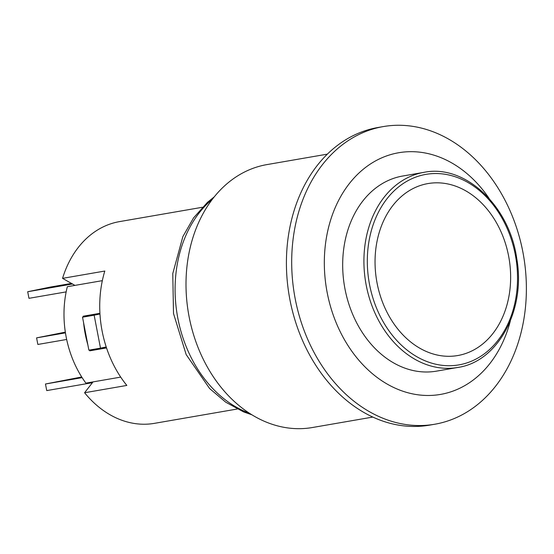 <?xml version="1.0" encoding="UTF-8"?>
<svg xmlns="http://www.w3.org/2000/svg" width="554" height="554" viewBox="0 0 554 554"><rect width="100%" height="100%" fill="white"/><g stroke="black" fill="none" stroke-linecap="round" stroke-linejoin="round"><path stroke-width="0.83" d="M66.161 291.889L28.967 298.322L27.7 291.729L72.574 283.967M71.598 283.385L50.462 287.041L27.7 291.729M52.249 287.277L38.039 289.694L62.367 285.192L52.249 287.277M66.667 339.47L37.852 344.456L36.585 337.871L65.448 332.871M65.337 332.137L36.585 337.871M65.407 332.629L46.924 335.828L65.365 332.345M92.456 382.682L46.737 390.591L45.47 384.005L82.144 377.655M81.715 376.976L45.47 384.005M70.019 379.545L55.809 381.969L80.136 377.461L70.019 379.545M202.349 207.279L119.553 221.607A102.365 78.751 80.2 0 0 62.554 278.357L104.81 271.044A102.365 78.751 80.2 0 0 102.116 331.063A102.365 78.751 80.2 0 0 126.838 385.432L84.582 392.744A102.365 78.751 80.2 0 0 154.455 423.346L237.251 409.018M99.949 313.834L82.525 317.2L88.875 350.156L100.496 348.147L94.145 315.191L82.525 317.2M106.216 346.963L100.496 348.147M99.962 313.993L94.145 315.191M87.816 344.664A93.979 72.297 -99.8 0 1 83.585 322.698M90.87 314.88A83.91 64.548 80.2 0 0 90.891 315.475M83.162 317.075A93.979 72.297 -99.8 0 1 83.121 316.223L99.921 313.315M97.331 348.695A83.91 64.548 80.2 0 0 97.525 349.228L89.783 350.827A93.979 72.297 -99.8 0 1 89.513 350.045M106.527 347.926L89.783 350.827M97.525 349.228L106.451 347.683M102.338 280.656L67.332 286.709A93.979 72.297 -99.8 0 0 85.898 383.133L120.71 377.108M74.949 285.393L62.554 278.357M84.582 392.744L93.037 381.9M423.962 172.342A99.014 76.168 80.2 0 0 422.12 172.689A99.014 76.168 80.2 0 0 366 284.091A99.014 76.168 80.2 0 0 457.722 367.468C497.991 361.845 526.071 309.831 516.702 258.233C509.251 205.278 464.571 163.887 423.962 172.342L402.723 176.02A99.014 76.168 80.2 0 0 344.546 286.563A99.014 76.168 80.2 0 0 436.483 371.138L457.722 367.468A99.014 76.168 80.2 0 0 459.564 367.115M459.342 355.239A87.262 67.131 -99.8 0 1 377.08 283.115A87.262 67.131 -99.8 0 1 426.345 183.88A87.262 67.131 -99.8 0 1 508.607 256.003A87.262 67.131 -99.8 0 1 459.342 355.239M327.345 154.144L266.917 164.6A133.41 102.635 80.2 0 0 264.431 165.071A133.41 102.635 80.2 0 0 189.115 316.784A133.41 102.635 80.2 0 0 312.408 427.522L372.835 417.065M489.175 198.519A122.635 94.346 80.2 0 0 367.115 166.276A122.635 94.346 80.2 0 0 332.393 312.588A122.635 94.346 80.2 0 0 442.791 393.984A122.635 94.346 80.2 0 0 510.352 320.904M295.213 298.869A151.034 116.195 -99.8 0 1 383.292 126.582A151.034 116.195 -99.8 0 1 523.205 253.767A151.034 116.195 -99.8 0 1 437.591 423.699A151.034 116.195 -99.8 0 1 434.786 424.232A151.034 116.195 -99.8 0 1 295.213 298.869M383.292 126.582L378.008 127.496A151.034 116.195 80.2 0 0 289.936 299.783A151.034 116.195 80.2 0 0 429.502 425.147L434.786 424.232M460.699 364.546A96.673 74.374 -99.8 0 1 369.566 284.645A96.673 74.374 -99.8 0 1 424.142 174.711A96.673 74.374 -99.8 0 1 515.275 254.611A96.673 74.374 -99.8 0 1 460.699 364.546M212.473 199.128A118.812 91.403 80.2 0 0 177.335 315.496A118.812 91.403 80.2 0 0 249.529 413.298M251.931 414.814L243.649 411.92L225.727 402.197L209.585 388.506L186.165 354.567L173.506 313.502L172.772 273.586L182.868 236.593L193.588 217.854L207.445 202.362L214.225 196.892"/></g></svg>
